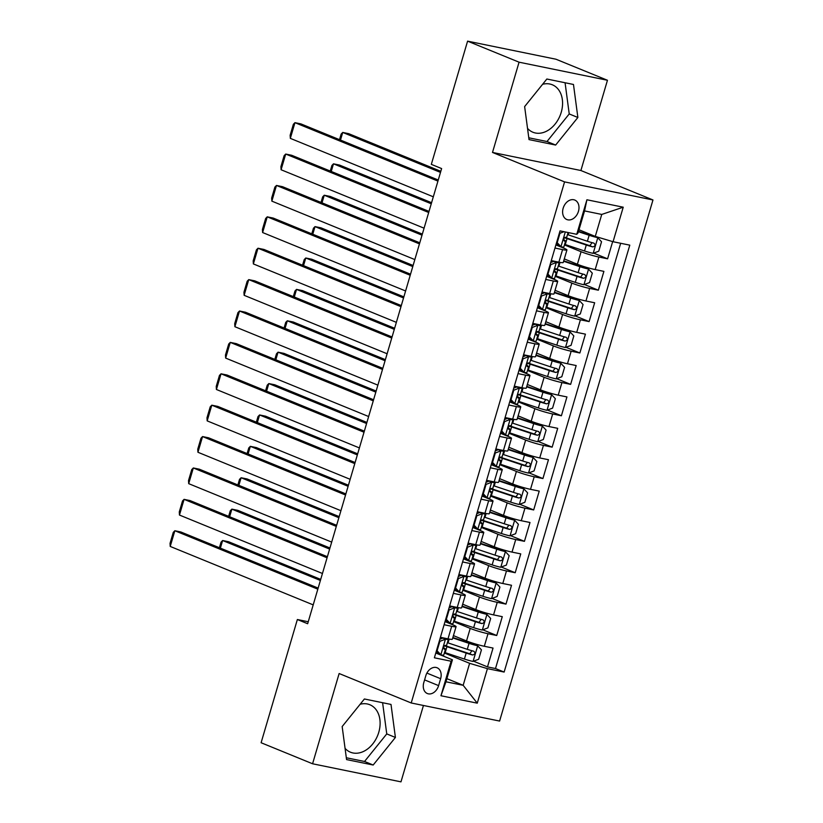 <?xml version="1.0" encoding="UTF-8"?>
<svg xmlns="http://www.w3.org/2000/svg" width="823" height="823" viewBox="0 0 823 823"><rect width="100%" height="100%" fill="white"/><g stroke="black" fill="none" stroke-linecap="round" stroke-linejoin="round"><path stroke-width="1.23" d="M527.533 128.378A25.636 18.867 112.2 0 0 532.903 132.236A25.636 18.867 112.2 0 0 561.235 112.309A25.636 18.867 112.2 0 0 552.305 84.769A25.636 18.867 112.2 0 0 542.614 84.285M563.158 208.229A10.514 7.746 112.2 0 0 566.821 219.525A10.514 7.746 112.2 0 0 578.446 211.357A10.514 7.746 112.2 0 0 574.773 200.051A10.514 7.746 112.2 0 0 563.158 208.229M360.145 704.251A25.636 18.867 -67.8 0 1 369.836 704.735A25.636 18.867 -67.8 0 1 378.775 732.275A25.636 18.867 -67.8 0 1 350.444 752.201A25.636 18.867 -67.8 0 1 345.063 748.344M607.456 80.263L519.066 62.188L492.504 152.44L580.894 170.515L607.456 80.263L555.978 59.225L467.587 41.15L431.324 164.363L441.622 168.571L307.658 623.731L297.36 619.524L261.107 742.737L312.575 763.775L400.976 781.85L423.444 705.486M580.894 170.515L652.968 199.968L499.602 721.061L411.212 702.976L564.568 181.893L652.968 199.968M453.432 635.603L466.518 640.952A13.147 1.224 16.4 0 0 484.315 646.271L493.039 648.061L487.494 666.897L473.554 661.198M453.586 621.602L470.221 628.402A13.147 1.224 16.4 0 0 488.008 633.72L496.732 635.5L482.792 629.801M496.732 635.5L502.277 616.664L493.553 614.884A13.147 1.224 16.4 0 1 475.766 609.565L462.67 604.216M471.908 572.818L485.004 578.178A13.147 1.224 16.4 0 0 502.791 583.497L511.515 585.276L505.97 604.113L492.031 598.414M481.146 541.431L494.242 546.781A13.147 1.224 16.4 0 0 512.029 552.099L520.753 553.889L515.208 572.726L501.269 567.026M490.385 510.044L503.481 515.393A13.147 1.224 16.4 0 0 521.268 520.712L529.991 522.492L524.446 541.328L510.507 535.629M499.623 478.647L512.719 483.996A13.147 1.224 16.4 0 0 530.506 489.325L539.23 491.105L533.685 509.941L519.745 504.242M508.861 447.259L521.957 452.609A13.147 1.224 16.4 0 0 539.744 457.927L548.468 459.718L542.923 478.554L528.983 472.855M518.109 415.872L531.195 421.222A13.147 1.224 16.4 0 0 548.982 426.54L557.706 428.32L552.161 447.156L538.221 441.457M527.348 384.475L540.433 389.824A13.147 1.224 16.4 0 0 558.22 395.153L566.944 396.933L561.399 415.769L547.46 410.07M536.586 353.088L549.671 358.437A13.147 1.224 16.4 0 0 567.469 363.756L576.182 365.546L570.637 384.372L556.698 378.683M545.824 321.7L558.91 327.05A13.147 1.224 16.4 0 0 576.707 332.369L585.42 334.148L579.876 352.985L565.936 347.285M555.062 290.303L568.148 295.652A13.147 1.224 16.4 0 0 585.945 300.981L594.659 302.761L589.114 321.598L575.174 315.898M564.3 258.916L577.386 264.265A13.147 1.224 16.4 0 0 595.183 269.584L603.897 271.374L598.352 290.2L584.412 284.511M554.98 248.052L562.562 249.606A13.147 1.224 -163.6 0 0 566.934 249.945A13.147 1.224 -163.6 0 0 563.878 248.196L555.895 244.925M545.742 279.439L553.323 280.993A13.147 1.224 -163.6 0 0 557.696 281.343A13.147 1.224 -163.6 0 0 554.64 279.583L546.657 276.322M536.503 310.837L544.085 312.38A13.147 1.224 -163.6 0 0 548.457 312.73A13.147 1.224 -163.6 0 0 545.402 310.971L537.419 307.709M527.265 342.224L534.847 343.777A13.147 1.224 -163.6 0 0 539.219 344.117A13.147 1.224 -163.6 0 0 536.164 342.368L528.181 339.097M518.027 373.611L525.609 375.165A13.147 1.224 -163.6 0 0 529.981 375.514A13.147 1.224 -163.6 0 0 526.926 373.755L518.943 370.494M508.789 405.009L516.371 406.562A13.147 1.224 -163.6 0 0 520.743 406.901A13.147 1.224 -163.6 0 0 517.688 405.142L509.704 401.881M499.54 436.396L507.133 437.949A13.147 1.224 -163.6 0 0 511.505 438.289A13.147 1.224 -163.6 0 0 508.449 436.54L500.466 433.268M490.302 467.783L497.894 469.336A13.147 1.224 -163.6 0 0 502.267 469.686A13.147 1.224 -163.6 0 0 499.211 467.927L491.228 464.666M481.064 499.18L488.656 500.734A13.147 1.224 -163.6 0 0 493.028 501.073A13.147 1.224 -163.6 0 0 489.973 499.314L481.99 496.053M471.826 530.568L479.418 532.121A13.147 1.224 -163.6 0 0 483.79 532.46A13.147 1.224 -163.6 0 0 480.735 530.712L472.752 527.44M462.588 561.955L470.18 563.508A13.147 1.224 -163.6 0 0 474.552 563.858A13.147 1.224 -163.6 0 0 471.497 562.099L463.514 558.838M453.35 593.352L460.931 594.906A13.147 1.224 -163.6 0 0 465.314 595.245A13.147 1.224 -163.6 0 0 462.259 593.486L454.275 590.225M438.608 685.621L440.634 678.708A10.185 7.5 112.2 0 0 437.085 667.762A10.185 7.5 112.2 0 0 425.83 675.683L423.794 682.586A10.185 7.5 112.2 0 0 427.343 693.532A10.185 7.5 112.2 0 0 438.608 685.621L424.586 679.891M579.001 229.761L595.276 236.407L601.747 214.433L584.546 210.914L578.075 232.888L576.758 234.308L560.031 230.882L434.379 657.793L451.107 661.219L452.424 659.809L435.789 653.009M576.758 234.308L586.912 199.773L623.227 207.201L613.063 241.725L629.79 245.151L504.139 672.062L487.422 668.646L477.258 703.171L440.943 695.744L451.107 661.219M564.444 244.915L581.079 251.715L577.386 264.265M555.206 276.302L571.841 283.102L568.148 295.652M545.968 307.689L562.603 314.489L558.91 327.05M536.73 339.086L553.365 345.886L549.671 358.437M527.492 370.473L544.126 377.273L540.433 389.824M518.253 401.861L534.888 408.661L531.195 421.222M509.015 433.258L525.65 440.058L521.957 452.609M499.777 464.645L516.412 471.445L512.719 483.996M490.539 496.032L507.174 502.832L503.481 515.393M481.301 527.43L497.936 534.23L494.242 546.781M472.063 558.817L488.697 565.617L485.004 578.178M462.824 590.204L479.459 597.004L475.766 609.565M444.111 624.739L451.693 626.293A13.147 1.224 16.4 0 0 456.076 626.642A13.147 1.224 16.4 0 0 453.02 624.883L445.027 621.612M487.494 666.897L495.497 668.533L620.655 243.279M581.079 251.715A13.147 1.224 -163.6 0 0 598.877 257.033L607.6 258.813L612.662 241.612M598.352 290.2L589.638 288.42A13.147 1.224 -163.6 0 1 571.841 283.102M589.114 321.598L580.4 319.808A13.147 1.224 -163.6 0 1 562.603 314.489M579.876 352.985L571.162 351.205A13.147 1.224 -163.6 0 1 553.365 345.886M570.637 384.372L561.924 382.592A13.147 1.224 -163.6 0 1 544.126 377.273M561.399 415.769L552.686 413.979A13.147 1.224 -163.6 0 1 534.888 408.661M552.161 447.156L543.447 445.377A13.147 1.224 -163.6 0 1 525.65 440.058M542.923 478.554L534.209 476.764A13.147 1.224 -163.6 0 1 516.412 471.445M533.685 509.941L524.961 508.151A13.147 1.224 -163.6 0 1 507.174 502.832M524.446 541.328L515.723 539.549A13.147 1.224 -163.6 0 1 497.936 534.23M515.208 572.726L506.484 570.936A13.147 1.224 -163.6 0 1 488.697 565.617M505.97 604.113L497.246 602.333A13.147 1.224 -163.6 0 1 479.459 597.004M440.418 637.3L448 638.843A13.147 1.224 16.4 0 0 452.372 639.193L456.076 626.642M449.656 605.903L457.238 607.456A13.147 1.224 16.4 0 0 461.61 607.806L465.314 595.245M458.895 574.516L466.476 576.069A13.147 1.224 16.4 0 0 470.859 576.409L474.552 563.858M468.133 543.129L475.715 544.672A13.147 1.224 16.4 0 0 480.097 545.021L483.79 532.46M477.371 511.731L484.953 513.285A13.147 1.224 16.4 0 0 489.335 513.634L493.028 501.073M486.609 480.344L494.191 481.897A13.147 1.224 16.4 0 0 498.573 482.237L502.267 469.686M495.847 448.957L503.439 450.5A13.147 1.224 16.4 0 0 507.812 450.85L511.505 438.289M505.085 417.559L512.678 419.113A13.147 1.224 16.4 0 0 517.05 419.463L520.743 406.901M514.324 386.172L521.916 387.726A13.147 1.224 16.4 0 0 526.288 388.065L529.981 375.514M523.562 354.785L531.154 356.328A13.147 1.224 16.4 0 0 535.526 356.678L539.219 344.117M532.8 323.388L540.392 324.941A13.147 1.224 16.4 0 0 544.764 325.291L548.457 312.73M542.048 292L549.63 293.554A13.147 1.224 16.4 0 0 554.002 293.893L557.696 281.343M551.287 260.613L558.868 262.156A13.147 1.224 16.4 0 0 563.241 262.506L566.934 249.945M452.424 659.809L445.963 681.783L463.164 685.302L469.624 663.328L487.422 668.646M446.879 678.646L463.164 685.302L477.258 703.171M444.348 652.989L469.624 663.328M519.066 62.188L467.587 41.15M492.504 152.44L564.568 181.893M411.212 702.976L339.138 673.523L312.575 763.775M308.244 621.746L297.36 619.524M495.497 668.533L504.139 672.062M607.6 258.813L593.65 253.114M613.063 241.725L595.276 236.407M445.963 681.783L440.943 695.744M586.912 199.773L584.546 210.914M623.227 207.201L601.747 214.433M395.41 737.449L391.007 704.437L364.394 698.984L342.162 726.555L346.565 759.578L373.179 765.02L395.41 737.449L386.759 733.91L382.602 702.719M546.853 79.018L524.632 106.589L529.024 139.601L555.648 145.054L577.869 117.483L573.477 84.471L546.853 79.018M346.318 757.757L364.538 761.481L386.759 733.91M364.538 761.481L373.179 765.02M528.788 137.791L546.997 141.515L569.228 113.944L565.072 82.742M569.228 113.944L577.869 117.483M546.997 141.515L555.648 145.054M439.842 639.234L442.897 638.082L445.572 639.173L439.873 641.333L437.095 650.756L440.953 654.871A8.714 0.813 16.4 0 0 443.731 655.077L445.49 649.11A8.714 0.813 16.4 0 0 445.243 648.812L443.504 647.608M440.953 654.871L438.278 653.771L436.211 651.579M313.213 604.884L170.227 546.441L174.846 530.742L180.823 531.967L318.151 588.095M442.897 638.082L444.194 638.072M445.572 639.173A8.714 0.813 16.4 0 0 448.35 639.378A8.714 0.813 16.4 0 0 448.103 639.08L447.671 638.782M317.832 589.186L174.846 530.742L173.272 532.378L170.032 543.365L170.227 546.441M448.35 639.378L446.591 645.345A8.714 0.813 -163.6 0 1 445.356 645.397C443.484 646.415 443.113 647.67 444.245 649.172A8.714 0.813 16.4 0 0 445.49 649.11M439.873 641.333L439.297 641.107M436.529 650.52L437.095 650.756M444.513 652.413A25.143 2.335 -163.6 0 0 445.181 652.639L464.419 659.058A8.714 0.813 -163.6 0 0 472.968 661.414L478.667 659.254L481.434 649.841L477.587 645.726A8.714 0.813 -163.6 0 1 469.038 643.36L452.753 637.928M477.587 645.726L452.866 637.516M320.713 579.392L228.599 541.74L222.622 540.516L320.394 580.472M444.399 645.808A25.143 2.335 16.4 0 0 446.93 646.672L466.178 653.092A8.714 0.813 16.4 0 0 472.669 654.985C475.221 654.244 475.591 652.989 473.781 651.219A8.714 0.813 -163.6 0 1 467.289 649.326L448.041 642.907A25.143 2.335 -163.6 0 1 447.373 642.681M471.98 650.746L469.707 653.771L448.504 646.755A20.873 1.944 -163.6 0 1 444.873 645.489M219.402 547.737L221.048 542.141L222.622 540.516L220.379 548.139M449.08 607.847L452.136 606.685L454.81 607.785L449.111 609.946L446.333 619.359L450.191 623.474A8.714 0.813 16.4 0 0 452.969 623.68L454.728 617.723A8.714 0.813 16.4 0 0 454.481 617.415L452.743 616.211M450.191 623.474L447.517 622.383L445.449 620.182M322.451 573.487L179.465 515.054L184.085 499.355L190.062 500.579L327.389 556.708M452.136 606.685L453.432 606.674M454.81 607.785A8.714 0.813 16.4 0 0 457.588 607.991A8.714 0.813 16.4 0 0 457.341 607.693L456.919 607.395M327.07 557.799L184.085 499.355L182.511 500.981L179.27 511.968L179.465 515.054M457.588 607.991L455.829 613.948A8.714 0.813 -163.6 0 1 454.594 614.009C452.722 615.028 452.352 616.283 453.483 617.775A8.714 0.813 16.4 0 0 454.728 617.723M449.111 609.946L448.535 609.709M445.768 619.133L446.333 619.359M458.329 576.46L461.374 575.298L464.049 576.388L458.349 578.559L455.572 587.972L459.429 592.087A8.714 0.813 16.4 0 0 462.207 592.293L463.966 586.326A8.714 0.813 16.4 0 0 463.719 586.027L461.981 584.824M459.429 592.087L456.755 590.996L454.697 588.795M331.69 542.1L188.704 483.657L193.323 467.968L199.3 469.182L336.628 525.311M461.374 575.298L462.67 575.287M464.049 576.388A8.714 0.813 16.4 0 0 466.826 576.594A8.714 0.813 16.4 0 0 466.579 576.295L466.157 575.997M336.309 526.401L193.323 467.968L191.749 469.594L188.508 480.581L188.704 483.657M466.826 576.594L465.077 582.561A8.714 0.813 -163.6 0 1 463.833 582.622C461.96 583.63 461.59 584.896 462.721 586.388A8.714 0.813 16.4 0 0 463.966 586.326M458.349 578.559L457.773 578.322M455.006 587.735L455.572 587.972M467.567 545.063L470.612 543.91L473.287 545.001L467.587 547.161L464.81 556.585L468.668 560.7A8.714 0.813 16.4 0 0 471.445 560.905L473.204 554.939A8.714 0.813 16.4 0 0 472.958 554.64L471.219 553.437M468.668 560.7L465.993 559.599L463.935 557.408M340.928 510.702L197.942 452.269L202.561 436.571L208.538 437.795L345.866 493.923M470.612 543.91L471.908 543.9M473.287 545.001A8.714 0.813 16.4 0 0 476.064 545.207A8.714 0.813 16.4 0 0 475.817 544.908L475.396 544.61M345.547 495.014L202.561 436.571L200.987 438.206L197.746 449.193L197.942 452.269M476.064 545.207L474.315 551.173A8.714 0.813 -163.6 0 1 473.071 551.225C471.198 552.243 470.828 553.498 471.96 555A8.714 0.813 16.4 0 0 473.204 554.939M467.587 547.161L467.011 546.935M464.244 556.348L464.81 556.585M476.805 513.675L479.85 512.513L482.525 513.614L476.826 515.774L474.058 525.187L477.906 529.302A8.714 0.813 16.4 0 0 480.683 529.508L482.443 523.551A8.714 0.813 16.4 0 0 482.196 523.243L480.457 522.039M477.906 529.302L475.231 528.212L473.174 526.01M350.166 479.315L207.18 420.882L211.799 405.183L217.776 406.408L355.104 462.536M479.85 512.513L481.146 512.503M482.525 513.614A8.714 0.813 16.4 0 0 485.303 513.819A8.714 0.813 16.4 0 0 485.056 513.511L484.634 513.223M354.785 463.616L211.799 405.183L210.225 406.809L206.984 417.796L207.18 420.882M485.303 513.819L483.554 519.776A8.714 0.813 -163.6 0 1 482.309 519.838C480.437 520.856 480.066 522.111 481.198 523.603A8.714 0.813 16.4 0 0 482.443 523.551M476.826 515.774L476.25 515.537M473.482 524.961L474.058 525.187M453.751 621.026A25.143 2.335 -163.6 0 0 454.419 621.252L473.657 627.661A8.714 0.813 -163.6 0 0 482.206 630.027L487.905 627.867L490.673 618.443L486.825 614.328A8.714 0.813 -163.6 0 1 478.276 611.973L461.991 606.541M486.825 614.328L462.104 606.129M329.951 547.995L237.837 510.353L231.87 509.128L329.632 549.085M453.638 614.421A25.143 2.335 16.4 0 0 456.168 615.285L475.416 621.704A8.714 0.813 16.4 0 0 481.918 623.587C484.459 622.857 484.829 621.602 483.019 619.822A8.714 0.813 -163.6 0 1 476.527 617.939L457.279 611.52A25.143 2.335 -163.6 0 1 456.621 611.294M481.218 619.349L478.955 622.383L457.742 615.357A20.873 1.944 -163.6 0 1 454.111 614.102M228.64 516.35L230.286 510.754L231.87 509.128L229.627 516.751M462.989 589.638A25.143 2.335 -163.6 0 0 463.658 589.854L482.895 596.274A8.714 0.813 -163.6 0 0 491.444 598.64L497.143 596.469L499.921 587.056L496.063 582.941A8.714 0.813 -163.6 0 1 487.514 580.575L471.229 575.143M496.063 582.941L471.342 574.742M339.189 516.607L247.075 478.955L241.108 477.741L338.87 517.698M462.876 583.034A25.143 2.335 16.4 0 0 465.406 583.898L484.654 590.307A8.714 0.813 16.4 0 0 491.156 592.2C493.697 591.459 494.067 590.204 492.257 588.435A8.714 0.813 -163.6 0 1 485.765 586.542L466.518 580.122A25.143 2.335 -163.6 0 1 465.859 579.906M490.457 587.961L488.193 590.986L466.98 583.97A20.873 1.944 -163.6 0 1 463.349 582.715M237.878 484.953L239.524 479.367L241.108 477.741L238.865 485.354M472.227 558.241A25.143 2.335 -163.6 0 0 472.896 558.467L492.144 564.887A8.714 0.813 -163.6 0 0 500.682 567.242L506.382 565.082L509.159 555.669L505.301 551.554A8.714 0.813 -163.6 0 1 496.763 549.188L480.467 543.756M505.301 551.554L480.581 543.345M348.427 485.22L256.313 447.568L250.346 446.344L348.108 486.3M472.114 551.636A25.143 2.335 16.4 0 0 474.655 552.5L493.893 558.92A8.714 0.813 16.4 0 0 500.394 560.813C502.935 560.072 503.306 558.817 501.495 557.048A8.714 0.813 -163.6 0 1 495.004 555.155L475.756 548.735A25.143 2.335 -163.6 0 1 475.097 548.509M499.695 556.574L497.431 559.599L476.219 552.583A20.873 1.944 -163.6 0 1 472.587 551.317M247.116 453.566L248.762 447.969L250.346 446.344L248.104 453.967M481.465 526.854A25.143 2.335 -163.6 0 0 482.134 527.08L501.382 533.489A8.714 0.813 -163.6 0 0 509.921 535.855L515.62 533.695L518.397 524.272L514.54 520.157A8.714 0.813 -163.6 0 1 506.001 517.801L489.706 512.369M514.54 520.157L489.829 511.957M357.666 453.823L265.551 416.181L259.584 414.957L357.347 454.913M481.352 520.249A25.143 2.335 16.4 0 0 483.893 521.113L503.131 527.533A8.714 0.813 16.4 0 0 509.632 529.415C512.173 528.685 512.544 527.42 510.733 525.65A8.714 0.813 -163.6 0 1 504.242 523.767L484.994 517.348A25.143 2.335 -163.6 0 1 484.336 517.122M508.933 525.177L506.67 528.212L485.457 521.185A20.873 1.944 -163.6 0 1 481.825 519.93M256.354 422.178L258 416.582L259.584 414.957L257.342 422.58M486.043 482.278L489.088 481.126L491.763 482.216L486.064 484.387L483.296 493.8L487.144 497.915A8.714 0.813 16.4 0 0 489.922 498.121L491.681 492.154A8.714 0.813 16.4 0 0 491.434 491.856L489.695 490.652M487.144 497.915L484.469 496.825L482.412 494.623M359.404 447.928L216.418 389.485L221.037 373.796L227.014 375.01L364.342 431.139M489.088 481.126L490.385 481.116M491.763 482.216A8.714 0.813 16.4 0 0 494.541 482.422A8.714 0.813 16.4 0 0 494.294 482.124L493.872 481.825M364.023 432.229L221.037 373.796L219.463 375.422L216.233 386.409L216.418 389.485M494.541 482.422L492.792 488.389A8.714 0.813 -163.6 0 1 491.547 488.451C489.675 489.459 489.304 490.714 490.436 492.216A8.714 0.813 16.4 0 0 491.681 492.154M486.064 484.387L485.488 484.15M482.72 493.563L483.296 493.8M490.703 495.467A25.143 2.335 -163.6 0 0 491.372 495.683L510.62 502.102A8.714 0.813 -163.6 0 0 519.159 504.468L524.858 502.297L527.636 492.884L523.778 488.769A8.714 0.813 -163.6 0 1 515.239 486.403L498.944 480.971M523.778 488.769L499.067 480.57M366.904 422.436L274.789 384.783L268.823 383.569L366.585 423.526M490.59 488.852A25.143 2.335 16.4 0 0 493.131 489.716L512.369 496.135A8.714 0.813 16.4 0 0 518.871 498.028C521.412 497.287 521.782 496.032 519.982 494.263A8.714 0.813 -163.6 0 1 513.48 492.37L494.232 485.951A25.143 2.335 -163.6 0 1 493.574 485.735M518.171 493.79L515.908 496.814L494.705 489.798A20.873 1.944 -163.6 0 1 491.064 488.543M265.592 390.781L267.238 385.195L268.823 383.569L266.58 391.182M495.281 450.891L498.327 449.739L501.001 450.829L495.302 452.989L492.535 462.413L496.382 466.528A8.714 0.813 16.4 0 0 499.16 466.734L500.919 460.767A8.714 0.813 16.4 0 0 500.672 460.469L498.933 459.265M496.382 466.528L493.707 465.427L491.65 463.236M368.642 416.531L225.656 358.098L230.275 342.399L236.252 343.623L373.58 399.752M498.327 449.739L499.623 449.728M501.001 450.829A8.714 0.813 16.4 0 0 503.779 451.035A8.714 0.813 16.4 0 0 503.532 450.737L503.11 450.438M373.261 400.842L230.275 342.399L228.701 344.024L225.471 355.011L225.656 358.098M503.779 451.035L502.03 457.002A8.714 0.813 -163.6 0 1 500.785 457.053C498.913 458.072 498.543 459.327 499.674 460.829A8.714 0.813 16.4 0 0 500.919 460.767M495.302 452.989L494.726 452.763M491.959 462.176L492.535 462.413M499.942 464.069A25.143 2.335 -163.6 0 0 500.61 464.295L519.858 470.715A8.714 0.813 -163.6 0 0 528.397 473.071L534.096 470.91L536.874 461.497L533.016 457.382A8.714 0.813 -163.6 0 1 524.477 455.016L508.182 449.584M533.016 457.382L508.305 449.173M376.142 391.038L284.028 353.396L278.061 352.172L375.823 392.129M499.828 457.465A25.143 2.335 16.4 0 0 502.369 458.329L521.607 464.748A8.714 0.813 16.4 0 0 528.109 466.641C530.65 465.9 531.02 464.645 529.22 462.876A8.714 0.813 -163.6 0 1 522.718 460.983L503.47 454.563A25.143 2.335 -163.6 0 1 502.812 454.337M527.409 462.403L525.146 465.427L503.943 458.411A20.873 1.944 -163.6 0 1 500.302 457.146M274.831 359.394L276.477 353.797L278.061 352.172L275.818 359.795M504.52 419.504L507.565 418.341L510.239 419.442L504.54 421.602L501.773 431.015L505.62 435.13A8.714 0.813 16.4 0 0 508.398 435.336L510.157 429.38A8.714 0.813 16.4 0 0 509.91 429.071L508.172 427.867M505.62 435.13L502.946 434.04L500.888 431.838M377.88 385.143L234.894 326.71L239.514 311.012L245.491 312.236L382.818 368.365M507.565 418.341L508.861 418.331M510.239 419.442A8.714 0.813 16.4 0 0 513.017 419.648A8.714 0.813 16.4 0 0 512.77 419.339L512.348 419.051M382.5 369.445L239.514 311.012L237.94 312.637L234.709 323.624L234.894 326.71M513.017 419.648L511.268 425.604A8.714 0.813 -163.6 0 1 510.023 425.666C508.151 426.684 507.781 427.939 508.912 429.431A8.714 0.813 16.4 0 0 510.157 429.38M504.54 421.602L503.964 421.366M501.197 430.789L501.773 431.015M509.19 432.682A25.143 2.335 -163.6 0 0 509.849 432.908L529.096 439.317A8.714 0.813 -163.6 0 0 537.635 441.684L543.334 439.523L546.112 430.1L542.254 425.985A8.714 0.813 -163.6 0 1 533.716 423.629L517.42 418.197M542.254 425.985L517.544 417.786M385.38 359.651L293.266 322.009L287.299 320.785L385.061 360.741M509.067 426.077A25.143 2.335 16.4 0 0 511.608 426.942L530.845 433.361A8.714 0.813 16.4 0 0 537.347 435.244C539.888 434.503 540.258 433.248 538.458 431.478A8.714 0.813 -163.6 0 1 531.956 429.585L512.719 423.176A25.143 2.335 -163.6 0 1 512.05 422.95M536.647 431.005L534.384 434.04L513.182 427.014A20.873 1.944 -163.6 0 1 509.54 425.758M284.079 328.007L285.715 322.41L287.299 320.785L285.056 328.408M513.758 388.106L516.803 386.954L519.478 388.045L513.778 390.215L511.011 399.628L514.859 403.743A8.714 0.813 16.4 0 0 517.646 403.949L519.395 397.982A8.714 0.813 16.4 0 0 519.148 397.684L517.42 396.48M514.859 403.743L512.184 402.653L510.126 400.451M387.119 353.756L244.133 295.313L248.752 279.625L254.729 280.838L392.057 336.967M516.803 386.954L518.099 386.944M519.478 388.045A8.714 0.813 16.4 0 0 522.266 388.25A8.714 0.813 16.4 0 0 522.008 387.952L521.587 387.654M391.738 338.058L248.752 279.625L247.178 281.25L243.947 292.237L244.133 295.313M522.266 388.25L520.506 394.217A8.714 0.813 -163.6 0 1 519.262 394.279C517.389 395.287 517.019 396.542 518.151 398.044A8.714 0.813 16.4 0 0 519.395 397.982M513.778 390.215L513.213 389.979M510.435 399.392L511.011 399.628M518.428 401.295A25.143 2.335 -163.6 0 0 519.087 401.511L538.335 407.93A8.714 0.813 -163.6 0 0 546.873 410.286L552.572 408.126L555.35 398.713L551.492 394.598A8.714 0.813 -163.6 0 1 542.954 392.232L526.658 386.8M551.492 394.598L526.782 386.399M394.618 328.264L302.504 290.612L296.537 289.398L394.299 329.354M518.305 394.68A25.143 2.335 16.4 0 0 520.846 395.544L540.083 401.963A8.714 0.813 16.4 0 0 546.585 403.856C549.136 403.116 549.497 401.861 547.696 400.091A8.714 0.813 -163.6 0 1 541.195 398.198L521.957 391.779A25.143 2.335 -163.6 0 1 521.288 391.563M545.886 399.618L543.622 402.642L522.42 395.626A20.873 1.944 -163.6 0 1 518.778 394.371M293.317 296.609L294.963 291.023L296.537 289.398L294.295 297.01M522.996 356.719L526.041 355.567L528.716 356.657L523.016 358.818L520.249 368.241L524.097 372.356A8.714 0.813 16.4 0 0 526.885 372.562L528.633 366.595A8.714 0.813 16.4 0 0 528.387 366.297L526.658 365.093M524.097 372.356L521.422 371.255L519.364 369.054M396.357 322.359L253.371 263.926L258 248.227L263.967 249.451L401.295 305.58M526.041 355.567L527.337 355.557M528.716 356.657A8.714 0.813 16.4 0 0 531.504 356.863A8.714 0.813 16.4 0 0 531.257 356.565L530.825 356.266M400.976 306.67L258 248.227L256.416 249.853L253.186 260.84L253.371 263.926M531.504 356.863L529.745 362.83A8.714 0.813 -163.6 0 1 528.5 362.881C526.627 363.9 526.257 365.155 527.399 366.657A8.714 0.813 16.4 0 0 528.633 366.595M523.016 358.818L522.451 358.581M519.673 368.004L520.249 368.241M527.666 369.897A25.143 2.335 -163.6 0 0 528.325 370.124L547.573 376.543A8.714 0.813 -163.6 0 0 556.111 378.899L561.821 376.739L564.588 367.325L560.73 363.2A8.714 0.813 -163.6 0 1 552.192 360.844L535.896 355.413M560.73 363.2L536.02 355.001M403.856 296.866L311.752 259.224L305.775 258L403.537 297.957M527.543 363.293A25.143 2.335 16.4 0 0 530.084 364.157L549.332 370.576A8.714 0.813 16.4 0 0 555.823 372.469C558.375 371.729 558.735 370.473 556.934 368.704A8.714 0.813 -163.6 0 1 550.433 366.811L531.195 360.392A25.143 2.335 -163.6 0 1 530.526 360.165M555.124 368.231L552.861 371.255L531.658 364.239A20.873 1.944 -163.6 0 1 528.016 362.974M302.555 265.222L304.201 259.626L305.775 258L303.533 265.623M532.234 325.332L535.279 324.169L537.954 325.27L532.255 327.431L529.487 336.844L533.335 340.959A8.714 0.813 16.4 0 0 536.123 341.164L537.872 335.208A8.714 0.813 16.4 0 0 537.625 334.899L535.896 333.696M533.335 340.959L530.66 339.868L528.603 337.667M405.595 290.972L262.619 232.539L267.238 216.84L273.205 218.064L410.533 274.193M535.279 324.169L536.575 324.159M537.954 325.27A8.714 0.813 16.4 0 0 540.742 325.476A8.714 0.813 16.4 0 0 540.495 325.167L540.063 324.879M410.214 275.273L267.238 216.84L265.654 218.465L262.424 229.452L262.619 232.539M540.742 325.476L538.983 331.432A8.714 0.813 -163.6 0 1 537.738 331.494C535.866 332.513 535.495 333.768 536.637 335.259A8.714 0.813 16.4 0 0 537.872 335.208M532.255 327.431L531.689 327.194M528.911 336.617L529.487 336.844M536.905 338.51A25.143 2.335 -163.6 0 0 537.563 338.737L556.811 345.146A8.714 0.813 -163.6 0 0 565.35 347.512L571.059 345.351L573.826 335.928L569.969 331.813A8.714 0.813 -163.6 0 1 561.43 329.457L545.135 324.025M569.969 331.813L545.258 323.614M413.095 265.479L320.991 227.837L315.014 226.613L412.776 266.57M536.781 331.906A25.143 2.335 16.4 0 0 539.322 332.77L558.57 339.189A8.714 0.813 16.4 0 0 565.062 341.072C567.613 340.331 567.983 339.076 566.173 337.307A8.714 0.813 -163.6 0 1 559.671 335.414L540.433 329.005A25.143 2.335 -163.6 0 1 539.765 328.778M564.362 336.833L562.099 339.868L540.896 332.842A20.873 1.944 -163.6 0 1 537.265 331.587M311.794 233.835L313.44 228.238L315.014 226.613L312.771 234.236M541.472 293.934L544.517 292.782L547.202 293.873L541.493 296.043L538.726 305.456L542.573 309.571A8.714 0.813 16.4 0 0 545.361 309.777L547.11 303.81A8.714 0.813 16.4 0 0 546.863 303.512L545.135 302.308M542.573 309.571L539.898 308.481L537.841 306.279M414.833 259.584L271.857 201.141L276.477 185.453L282.443 186.667L419.771 242.795M544.517 292.782L545.814 292.772M547.202 293.873A8.714 0.813 16.4 0 0 549.98 294.078A8.714 0.813 16.4 0 0 549.733 293.78L549.301 293.482M419.452 243.886L276.477 185.453L274.892 187.078L271.662 198.065L271.857 201.141M549.98 294.078L548.221 300.045A8.714 0.813 -163.6 0 1 546.976 300.107C545.104 301.115 544.733 302.37 545.875 303.872A8.714 0.813 16.4 0 0 547.11 303.81M541.493 296.043L540.927 295.807M538.149 305.22L538.726 305.456M546.143 307.123A25.143 2.335 -163.6 0 0 546.801 307.339L566.049 313.758A8.714 0.813 -163.6 0 0 574.588 316.114L580.297 313.954L583.065 304.541L579.207 300.426A8.714 0.813 -163.6 0 1 570.668 298.06L554.373 292.628M579.207 300.426L554.496 292.216M422.333 234.092L330.229 196.44L324.252 195.226L422.014 235.183M546.019 300.508A25.143 2.335 16.4 0 0 548.56 301.372L567.808 307.792A8.714 0.813 16.4 0 0 574.3 309.685C576.851 308.944 577.221 307.689 575.411 305.919A8.714 0.813 -163.6 0 1 568.909 304.026L549.671 297.607A25.143 2.335 -163.6 0 1 549.003 297.391M573.6 305.446L571.337 308.471L550.134 301.455A20.873 1.944 -163.6 0 1 546.503 300.189M321.032 202.437L322.678 196.851L324.252 195.226L322.009 202.839M550.71 262.547L553.756 261.395L556.441 262.486L550.731 264.646L547.964 274.069L551.822 278.184A8.714 0.813 16.4 0 0 554.599 278.39L556.348 272.423A8.714 0.813 16.4 0 0 556.101 272.125L554.373 270.921M551.822 278.184L549.136 277.084L547.079 274.882M424.071 228.187L281.096 169.754L285.715 154.055L291.681 155.28L429.009 211.408M553.756 261.395L555.052 261.385M556.441 262.486A8.714 0.813 16.4 0 0 559.218 262.691A8.714 0.813 16.4 0 0 558.971 262.393L558.539 262.095M428.69 212.499L285.715 154.055L284.13 155.681L280.9 166.668L281.096 169.754M559.218 262.691L557.459 268.658A8.714 0.813 -163.6 0 1 556.214 268.709C554.342 269.728 553.982 270.983 555.114 272.475A8.714 0.813 16.4 0 0 556.348 272.423M550.731 264.646L550.165 264.409M547.388 273.833L547.964 274.069M555.381 275.726A25.143 2.335 -163.6 0 0 556.039 275.952L575.287 282.371A8.714 0.813 -163.6 0 0 583.826 284.727L589.535 282.567L592.303 273.154L588.445 269.028A8.714 0.813 -163.6 0 1 579.906 266.673L563.611 261.241M588.445 269.028L563.734 260.829M431.581 202.695L339.467 165.053L333.49 163.828L431.252 203.785M555.258 269.121A25.143 2.335 16.4 0 0 557.799 269.985L577.046 276.405A8.714 0.813 16.4 0 0 583.538 278.297C586.089 277.557 586.46 276.302 584.649 274.532A8.714 0.813 -163.6 0 1 578.147 272.639L558.91 266.22A25.143 2.335 -163.6 0 1 558.241 265.994M582.849 274.059L580.575 277.084L559.373 270.057A20.873 1.944 -163.6 0 1 555.741 268.802M330.27 171.05L331.916 165.454L333.49 163.828L331.247 171.451M564.064 231.705L559.969 233.259L557.202 242.672L561.06 246.787A8.714 0.813 16.4 0 0 563.837 246.993L565.586 241.026A8.714 0.813 16.4 0 0 565.339 240.728L563.611 239.524M561.06 246.787L558.375 245.696L556.317 243.495M433.31 196.8L290.334 138.367L294.953 122.668L300.92 123.892L438.248 180.021M437.929 181.101L294.953 122.668L293.369 124.294L290.138 135.281L290.334 138.367M568.096 232.528L566.697 237.261A8.714 0.813 -163.6 0 1 565.463 237.322C563.58 238.341 563.22 239.596 564.352 241.088A8.714 0.813 16.4 0 0 565.586 241.026M559.969 233.259L559.403 233.022M556.626 242.435L557.202 242.672M564.619 244.338A25.143 2.335 -163.6 0 0 565.288 244.554L584.525 250.974A8.714 0.813 -163.6 0 0 593.064 253.34L598.774 251.18L601.541 241.756L597.683 237.641A8.714 0.813 -163.6 0 1 589.145 235.285L578.425 231.705M597.683 237.641L578.538 231.294M440.819 171.307L348.705 133.665L342.728 132.441L440.49 172.398M564.496 237.734A25.143 2.335 16.4 0 0 567.037 238.598L586.285 245.017A8.714 0.813 16.4 0 0 592.776 246.9C595.327 246.159 595.698 244.904 593.887 243.135A8.714 0.813 -163.6 0 1 587.396 241.242L568.148 234.833A25.143 2.335 -163.6 0 1 567.479 234.606M592.087 242.662L589.813 245.696L568.611 238.67A20.873 1.944 -163.6 0 1 564.979 237.415M339.508 139.663L341.154 134.067L342.728 132.441L340.485 140.064M470.221 628.402L466.518 640.952M488.008 633.72L484.315 646.271M598.877 257.033L595.183 269.584M589.638 288.42L585.945 300.981M580.4 319.808L576.707 332.369M571.162 351.205L567.469 363.756M561.924 382.592L558.22 395.153M552.686 413.979L548.982 426.54M543.447 445.377L539.744 457.927M534.209 476.764L530.506 489.325M524.961 508.151L521.268 520.712M515.723 539.549L512.029 552.099M506.484 570.936L502.791 583.497M497.246 602.333L493.553 614.884M451.693 626.293L448 638.843M460.931 594.906L457.238 607.456M470.18 563.508L466.476 576.069M479.418 532.121L475.715 544.672M488.656 500.734L484.953 513.285M497.894 469.336L494.191 481.897M507.133 437.949L503.439 450.5M516.371 406.562L512.678 419.113M525.609 375.165L521.916 387.726M534.847 343.777L531.154 356.328M544.085 312.38L540.392 324.941M553.323 280.993L549.63 293.554M562.562 249.606L558.868 262.156M426.89 673.091L440.634 678.708M445.428 639.224L440.861 654.769M473.112 661.363L477.679 645.829M448.041 642.907L449.173 639.07M445.181 652.639L446.93 646.672M467.289 649.326L469.038 643.36M464.419 659.058L466.178 653.092M469.707 653.771L472.669 654.985M454.666 607.837L450.099 623.381M463.905 576.45L459.337 591.984M473.143 545.052L468.575 560.597M482.381 513.665L477.813 529.199M482.35 629.976L486.918 614.431M457.279 611.52L458.411 607.683M454.419 621.252L456.168 615.285M476.527 617.939L478.276 611.973M473.657 627.661L475.416 621.704M478.955 622.383L481.918 623.587M491.588 598.578L496.156 583.044M466.518 580.122L467.649 576.295M463.658 589.854L465.406 583.898M485.765 586.542L487.514 580.575M482.895 596.274L484.654 590.307M488.193 590.986L491.156 592.2M500.826 567.191L505.394 551.657M475.756 548.735L476.887 544.898M472.896 558.467L474.655 552.5M495.004 555.155L496.763 549.188M492.144 564.887L493.893 558.92M497.431 559.599L500.394 560.813M510.065 535.804L514.632 520.259M484.994 517.348L486.126 513.511M482.134 527.08L483.893 521.113M504.242 523.767L506.001 517.801M501.382 533.489L503.131 527.533M506.67 528.212L509.632 529.415M491.619 482.278L487.051 497.812M519.303 504.406L523.87 488.872M494.232 485.951L495.364 482.124M491.372 495.683L493.131 489.716M513.48 492.37L515.239 486.403M510.62 502.102L512.369 496.135M515.908 496.814L518.871 498.028M500.857 450.881L496.29 466.425M528.541 473.019L533.109 457.485M503.47 454.563L504.602 450.726M500.61 464.295L502.369 458.329M522.718 460.983L524.477 455.016M519.858 470.715L521.607 464.748M525.146 465.427L528.109 466.641M510.106 419.493L505.528 435.028M537.779 441.632L542.357 426.088M512.719 423.176L513.84 419.339M509.849 432.908L511.608 426.942M531.956 429.585L533.716 423.629M529.096 439.317L530.845 433.361M534.384 434.04L537.347 435.244M519.344 388.106L514.766 403.64M547.017 410.235L551.595 394.701M521.957 391.779L523.078 387.952M519.087 401.511L520.846 395.544M541.195 398.198L542.954 392.232M538.335 407.93L540.083 401.963M543.622 402.642L546.585 403.856M528.582 356.709L524.004 372.253M556.255 378.847L560.833 363.313M531.195 360.392L532.316 356.554M528.325 370.124L530.084 364.157M550.433 366.811L552.192 360.844M547.573 376.543L549.332 370.576M552.861 371.255L555.823 372.469M537.82 325.322L533.242 340.856M565.494 347.46L570.072 331.916M540.433 329.005L541.555 325.167M537.563 338.737L539.322 332.77M559.671 335.414L561.43 329.457M556.811 345.146L558.57 339.189M562.099 339.868L565.062 341.072M547.058 293.934L542.48 309.469M574.732 316.063L579.31 300.529M549.671 297.607L550.793 293.78M546.801 307.339L548.56 301.372M568.909 304.026L570.668 298.06M566.049 313.758L567.808 307.792M571.337 308.471L574.3 309.685M556.297 262.537L551.719 278.081M583.97 284.676L588.548 269.131M558.91 266.22L560.041 262.383M556.039 275.952L557.799 269.985M578.147 272.639L579.906 266.673M575.287 282.371L577.046 276.405M580.575 277.084L583.538 278.297M565.298 231.963L560.957 246.684M593.208 253.289L597.786 237.744M568.148 234.833L568.786 232.672M565.288 244.554L567.037 238.598M587.396 241.242L589.145 235.285M584.525 250.974L586.285 245.017M589.813 245.696L592.776 246.9"/></g></svg>
